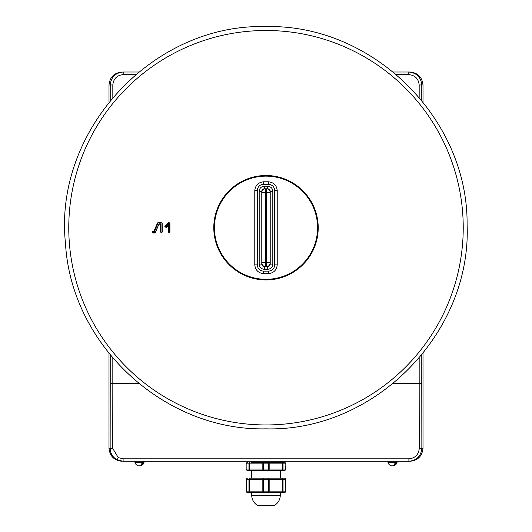 <?xml version="1.0" encoding="UTF-8"?>
<svg xmlns="http://www.w3.org/2000/svg" width="532" height="532" viewBox="0 0 532 532"><rect width="100%" height="100%" fill="white"/><g stroke="black" fill="none" stroke-linecap="round" stroke-linejoin="round"><path stroke-width="0.8" d="M164.794 226.679L166.343 227.324L168.132 225.521L168.132 232.125L169.941 232.125L169.941 223.314L168.398 222.675L164.794 226.679M168.684 224.571L168.684 232.125A0.519 0.512 -90 0 0 169.196 232.644A0.519 0.512 -90 0 0 169.708 232.125L169.708 223.314A0.519 0.512 -90 0 0 168.83 222.948L165.499 226.313A0.519 0.512 -90 0 0 165.665 227.157A0.519 0.512 -90 0 0 166.223 227.044L168.684 224.571L168.132 225.521M151.926 232.125L152.83 233.036L154.499 233.036L155.324 232.497L158.948 224.231L160.411 224.231L160.411 232.125L162.22 232.125L162.22 223.314L161.316 222.409L158.363 222.409L157.532 222.948L153.908 231.214L152.83 231.214L151.926 232.125M158.849 223.832L160.957 223.832L160.957 232.125A0.519 0.512 -90 0 0 161.475 232.644A0.519 0.512 -90 0 0 161.987 232.125L161.987 223.314A0.519 0.512 -90 0 0 161.475 222.802L158.516 222.802A0.519 0.512 -90 0 0 158.044 223.108L154.32 231.606L152.983 231.606A0.519 0.512 -90 0 0 152.471 232.125A0.519 0.512 -90 0 0 152.983 232.644L154.652 232.644A0.519 0.512 -90 0 0 155.125 232.338L158.948 224.231M123.105 458.817L123.105 461.284L117.087 459.801C112.658 457.254 110.337 453.417 110.144 448.31L110.224 383.366L112.824 383.492L112.737 448.436L118.29 457.633L123.105 458.817L408.895 458.817C415.153 458.158 418.611 454.694 419.263 448.436L419.176 383.492L421.776 383.366L421.856 448.31C421.038 456.13 416.722 460.459 408.895 461.284L123.198 461.284M266 30.49A197.232 197.232 0 0 1 463.232 227.723A197.232 197.232 0 0 1 266 424.948A197.232 197.232 0 0 1 68.768 227.723A197.232 197.232 0 0 1 266 30.49M134.975 461.284L397.025 461.284M388.553 461.284L280.271 461.284L388.553 461.284L388.553 462.321L387.961 462.321L397.065 462.321L387.961 462.321A4.668 4.668 0 0 0 391.505 465.846A4.615 3.265 90 0 0 392.51 465.846A4.615 3.265 -90 0 0 393.52 465.846A4.615 3.265 -90 0 0 395.835 463.618L394.824 463.618A4.615 3.265 90 0 1 391.505 465.846M251.729 461.284L143.447 461.284L251.729 461.284L251.729 462.581L280.271 462.581L280.271 461.284M110.224 100.501L110.224 84.987L109 84.987L109 102.018M109 353.428L109 448.31L112.737 448.436M393.301 72.013L410.019 72.013C417.846 72.837 422.175 77.167 423 84.987L423 102.018M423 353.428L423 448.31C422.175 456.13 417.846 460.459 410.019 461.284L408.895 461.284L408.895 458.817M135.594 74.613L123.205 74.613C116.94 75.271 113.482 78.729 112.824 84.987L110.224 84.987C111.055 77.167 115.378 72.837 123.205 72.013L138.699 72.013M419.176 97.389L419.176 84.987C418.518 78.729 415.06 75.271 408.795 74.613L408.795 72.013C416.623 72.837 420.945 77.167 421.776 84.987L421.776 100.501M109 84.987C109.825 77.167 114.154 72.837 121.981 72.013M121.981 461.284C114.154 460.459 109.825 456.13 109 448.31M154.32 231.606L153.908 231.214M160.957 223.832L160.411 224.231M266.326 266.652L265.674 266.652A3.89 3.89 0 0 1 261.784 262.755L261.784 192.69A3.89 3.89 0 0 1 265.674 188.793L266.326 188.793A3.89 3.89 0 0 1 270.216 192.69L270.216 262.755A3.89 3.89 0 0 1 266.326 266.652L267.623 266.652A2.594 2.594 0 0 0 270.216 264.052L270.216 262.755A3.89 3.89 0 0 1 266.326 266.652L266.326 192.69L265.674 192.69L265.674 262.755L270.216 262.755M267.623 188.793L266.326 188.793A3.89 3.89 0 0 1 270.216 192.69L270.216 191.387A2.594 2.594 0 0 0 267.623 188.793L267.623 186.2L264.377 186.2A5.187 5.187 0 0 0 259.19 191.387L261.784 191.387L261.784 192.69A3.89 3.89 0 0 1 265.674 188.793L264.377 188.793A2.594 2.594 0 0 0 261.784 191.387M264.377 266.652L265.674 266.652A3.89 3.89 0 0 1 261.784 262.755L261.784 264.052A2.594 2.594 0 0 0 264.377 266.652L264.377 269.245L267.623 269.245A5.187 5.187 0 0 0 272.81 264.052L270.216 264.052M263.553 184.298C259.736 184.664 257.648 186.752 257.288 190.562L254.781 190.562C255.373 185.309 258.299 182.39 263.553 181.791L263.553 184.298L268.447 184.298L268.447 181.791C273.701 182.39 276.627 185.309 277.219 190.562L274.712 190.562C274.352 186.752 272.264 184.664 268.447 184.298M257.288 264.876C257.648 268.693 259.736 270.781 263.553 271.147L263.553 273.654C258.299 273.056 255.373 270.13 254.781 264.876L257.288 264.876L257.288 190.562M268.447 271.147C272.264 270.781 274.352 268.693 274.712 264.876L277.219 264.876C276.627 270.13 273.701 273.056 268.447 273.654L268.447 271.147L263.553 271.147M251.729 470.368L268.52 470.368L249.98 470.368L251.729 470.368L251.729 478.148L249.98 478.148A1.297 0.652 90 0 0 249.335 479.452L249.335 491.129L262.828 491.129A1.297 0.652 90 0 0 263.48 492.426L249.98 492.426L251.729 492.426L251.729 495.285A11.677 11.677 0 0 0 257.568 505.4L274.432 505.4A11.677 11.677 0 0 0 280.271 495.285L280.271 492.426L282.02 492.426L263.48 492.426L280.271 492.426M263.48 478.148L263.313 491.129L268.687 491.129L268.52 492.426A1.297 0.652 -90 0 0 269.172 491.129L282.665 491.129A1.297 0.652 90 0 1 282.02 492.426A1.297 1.031 -90 0 0 283.051 491.129L285.837 491.129A1.297 1.297 0 0 1 284.54 492.426A1.297 1.297 0 0 0 285.837 491.129L285.837 479.452L285.837 491.129A1.297 1.297 0 0 1 284.54 492.426L282.02 492.426L284.54 492.426A1.297 1.197 -90 0 0 285.737 491.129L285.737 479.452L283.051 479.452A1.297 1.031 -90 0 0 282.02 478.148L263.48 478.148A1.297 0.652 90 0 0 262.828 479.452L246.163 479.452A1.297 1.297 0 0 1 247.46 478.148A1.297 1.297 0 0 0 246.163 479.452L246.163 491.129L246.163 479.452A1.297 1.297 0 0 1 247.46 478.148A1.297 1.197 90 0 0 246.263 479.452L246.263 491.129L248.949 491.129L248.949 479.452A1.297 1.031 90 0 1 249.98 478.148L280.271 478.148L280.271 470.368L282.02 470.368L268.52 470.368A1.297 0.652 -90 0 0 269.172 469.071L282.665 469.071L282.665 463.877A1.297 0.652 -90 0 0 282.02 462.581L284.54 462.581A1.297 1.297 0 0 1 285.837 463.877L285.837 469.071L285.837 463.877A1.297 1.297 0 0 0 284.54 462.581A1.297 1.197 -90 0 1 285.737 463.877L283.051 463.877A1.297 1.031 -90 0 0 282.02 462.581L263.48 462.581A1.297 0.652 90 0 0 262.828 463.877L249.335 463.877L249.335 469.071A1.297 0.652 90 0 0 249.98 470.368L247.46 470.368A1.297 1.297 0 0 1 246.163 469.071L246.163 463.877L246.163 469.071A1.297 1.297 0 0 0 247.46 470.368A1.297 1.197 90 0 1 246.263 469.071L248.949 469.071A1.297 1.031 90 0 0 249.98 470.368M249.98 492.426A1.297 0.652 90 0 1 249.335 491.129L248.949 491.129A1.297 1.031 90 0 0 249.98 492.426L247.46 492.426A1.297 1.297 0 0 1 246.163 491.129A1.297 1.297 0 0 0 247.46 492.426A1.297 1.197 90 0 1 246.263 491.129L246.163 491.129A1.297 1.297 0 0 0 247.46 492.426M263.48 492.426L263.313 491.129L262.828 491.129L262.828 479.452L269.172 479.452L269.172 491.129L268.687 491.129L268.52 478.148A1.297 0.652 90 0 1 269.172 479.452L283.051 479.452L283.051 491.129L282.665 491.129L282.665 479.452A1.297 0.652 -90 0 0 282.02 478.148L284.54 478.148A1.297 1.297 0 0 1 285.837 479.452A1.297 1.297 0 0 0 284.54 478.148A1.297 1.197 -90 0 1 285.737 479.452L285.837 479.452A1.297 1.297 0 0 0 284.54 478.148M284.54 470.368A1.297 1.297 0 0 0 285.837 469.071L285.737 469.071A1.297 1.197 -90 0 1 284.54 470.368A1.297 1.297 0 0 0 285.837 469.071A1.297 1.297 0 0 1 284.54 470.368L282.02 470.368A1.297 1.031 -90 0 0 283.051 469.071L285.737 469.071L285.837 463.877A1.297 1.297 0 0 0 284.54 462.581M251.729 462.581L263.48 462.581L263.313 469.071L268.687 469.071L268.52 470.368M282.02 470.368A1.297 0.652 -90 0 0 282.665 469.071L283.051 469.071L283.051 463.877L269.172 463.877L269.172 469.071L268.687 469.071L268.687 463.877L262.828 463.877L262.828 469.071L263.313 469.071L263.48 470.368A1.297 0.652 90 0 1 262.828 469.071L248.949 469.071L248.949 463.877L249.335 463.877A1.297 0.652 90 0 1 249.98 462.581A1.297 1.031 90 0 0 248.949 463.877L246.263 463.877A1.297 1.197 90 0 1 247.46 462.581A1.297 1.297 0 0 0 246.163 463.877A1.297 1.297 0 0 1 247.46 462.581A1.297 1.297 0 0 0 246.163 463.877L246.163 469.071A1.297 1.297 0 0 0 247.46 470.368M269.172 463.877A1.297 0.652 -90 0 0 268.52 462.581L268.687 463.877L269.172 463.877M143.447 461.284L143.447 462.321L134.935 462.321L135.527 462.321L135.527 461.284M142.709 462.321L134.935 462.321A4.668 4.668 0 0 0 138.48 465.846A4.615 3.265 90 0 0 141.798 463.618L142.809 463.618A4.615 3.265 -90 0 1 140.495 465.846A4.668 4.668 0 0 0 144.039 462.321L142.709 462.321M143.447 462.321L144.039 462.321M138.48 465.846A4.615 3.265 90 0 0 139.49 465.846A4.615 3.265 -90 0 0 140.495 465.846M142.35 463.618L141.798 463.618M394.824 463.618L395.376 463.618M152.983 232.644L152.83 233.036M266 175.507A52.216 52.216 0 0 1 318.216 227.723A52.216 52.216 0 0 1 266 279.938A52.216 52.216 0 0 1 213.784 227.723A52.216 52.216 0 0 1 266 175.507M266 279.307A51.584 51.584 0 0 0 317.584 227.723A51.584 51.584 0 0 0 266 176.139A51.584 51.584 0 0 0 214.416 227.723A51.584 51.584 0 0 0 266 279.307M118.29 457.633L117.087 459.801M112.824 84.987L112.824 97.389M112.824 358.056L112.824 383.366L138.619 383.366M393.381 383.366L419.176 383.366L419.176 358.056M408.795 74.613L396.407 74.613M138.779 383.492L110.224 383.366L110.224 354.944M421.776 354.944L421.776 383.366L393.221 383.492M419.263 448.436L423 448.31M423 84.987L419.176 84.987M123.205 72.013L123.205 74.613M154.652 232.644L154.499 233.036M152.983 231.606L152.83 231.214M158.044 223.108L157.532 222.948M158.516 222.802L158.363 222.409M161.475 222.802L161.316 222.409M160.957 232.125L160.411 232.125M168.684 232.125L168.132 232.125M165.499 226.313L165.06 226.034M168.83 222.948L168.398 222.675M261.784 262.755L265.674 262.755L265.674 266.652M261.784 192.69L265.674 192.69L265.674 188.793M266.326 188.793L266.326 192.69L270.216 192.69M261.784 264.052L259.19 264.052A5.187 5.187 0 0 0 264.377 269.245M259.19 264.052L259.19 191.387M270.216 191.387L272.81 191.387A5.187 5.187 0 0 0 267.623 186.2M272.81 191.387L272.81 264.052M274.712 264.876L274.712 190.562M263.553 181.791L268.447 181.791M277.219 190.562L277.219 264.876M268.447 273.654L263.553 273.654M254.781 264.876L254.781 190.562M264.377 186.2L264.377 188.793M267.623 266.652L267.623 269.245M251.729 495.285L280.271 495.285M266 428.845C374.628 431.711 471.671 333.132 467.096 224.564C468.107 118.217 372.314 23.92 266 26.6C372.314 23.92 468.107 118.217 467.096 224.564C471.671 333.132 374.628 431.711 266 428.845C374.628 431.711 471.671 333.132 467.096 224.564C468.107 118.217 372.314 23.92 266 26.6C372.314 23.92 468.107 118.217 467.096 224.564C471.671 333.132 374.628 431.711 266 428.845C374.628 431.711 471.671 333.132 467.096 224.564C468.107 118.217 372.314 23.92 266 26.6C372.314 23.92 468.107 118.217 467.096 224.564C471.671 333.132 374.628 431.711 266 428.845C374.628 431.711 471.671 333.132 467.096 224.564C468.107 118.217 372.314 23.92 266 26.6C372.314 23.92 468.107 118.217 467.096 224.564C471.671 333.132 374.628 431.711 266 428.845C374.628 431.711 471.671 333.132 467.096 224.564C468.107 118.217 372.314 23.92 266 26.6C372.314 23.92 468.107 118.217 467.096 224.564C471.671 333.132 374.628 431.711 266 428.845C164.268 431.166 71.162 345.102 65.496 243.503C53.353 130.805 152.697 23.335 266 26.6C152.697 23.335 53.353 130.805 65.496 243.503C71.162 345.102 164.268 431.166 266 428.845C164.268 431.166 71.162 345.102 65.496 243.503C53.353 130.805 152.697 23.335 266 26.6C152.697 23.335 53.353 130.805 65.496 243.503C71.162 345.102 164.268 431.166 266 428.845C164.268 431.166 71.162 345.102 65.496 243.503C53.353 130.805 152.697 23.335 266 26.6C152.697 23.335 53.353 130.805 65.496 243.503C71.162 345.102 164.268 431.166 266 428.845C164.268 431.166 71.162 345.102 65.496 243.503C53.353 130.805 152.697 23.335 266 26.6C152.697 23.335 53.353 130.805 65.496 243.503C71.162 345.102 164.268 431.166 266 428.845C164.268 431.166 71.162 345.102 65.496 243.503C53.353 130.805 152.697 23.335 266 26.6C152.697 23.335 53.353 130.805 65.496 243.503C71.162 345.102 164.268 431.166 266 428.845M396.473 461.284L396.473 462.321M393.52 465.846A4.668 4.668 0 0 0 397.065 462.321A4.668 4.668 0 0 1 393.52 465.846"/></g></svg>
